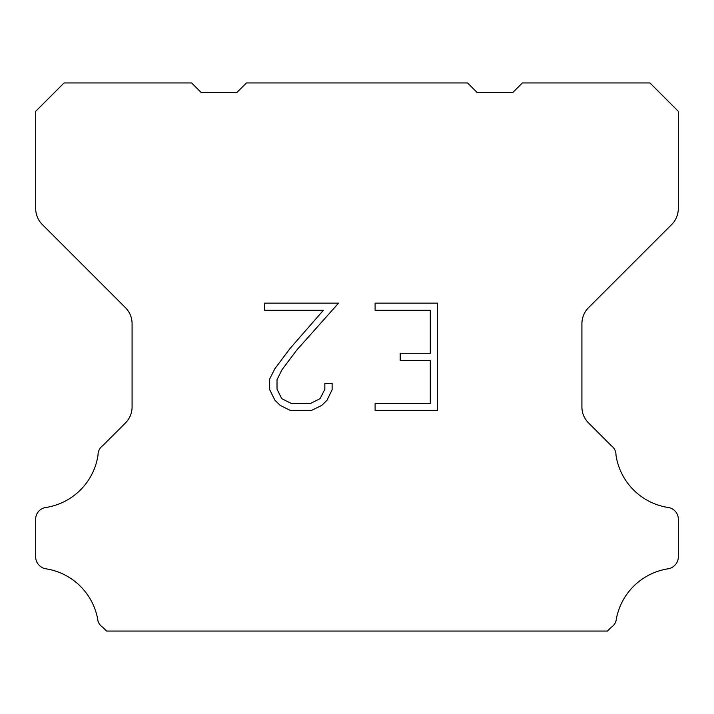 <?xml version="1.0" encoding="UTF-8"?>
<svg xmlns="http://www.w3.org/2000/svg" width="714" height="714" viewBox="0 0 714 714"><rect width="100%" height="100%" fill="white"/><g stroke="black" fill="none" stroke-linecap="round" stroke-linejoin="round"><path stroke-width="1.07" d="M430.283 403.392L430.283 360.418L400.206 360.418L400.206 353.26L430.283 353.26L430.283 310.287L375.1 310.287L375.1 303.129L437.441 303.129L437.441 410.55L375.1 410.55L375.1 403.392L430.283 403.392M332.126 383.311L332.126 389.755L327.021 400.242L321.702 405.454L311.215 410.55L290.58 410.55L280.156 405.373L274.845 400.126L269.669 389.639L269.669 379.009L274.845 368.736L290.018 348.521L323.38 310.287L264.698 310.287L264.698 303.129L338.561 303.129L296.738 350.11L281.834 369.959L277.014 379.759L277.014 389.192L281.7 398.644L291.205 403.392L310.652 403.392L320.095 398.626L324.852 389.192L324.852 383.311L332.126 383.311M246.428 82.949L467.572 82.949L477.023 92.401L512.929 92.401L522.38 82.949L649.954 82.949L678.3 111.304L678.3 208.524A22.678 22.678 0 0 1 671.66 224.562L588.55 307.672A22.678 22.678 0 0 0 581.91 323.71L581.91 406.926A22.678 22.678 0 0 0 588.55 422.965L611.193 445.598A11.344 11.344 0 0 1 615.977 455.104A62.368 62.368 0 0 0 668.393 507.529A11.344 11.344 0 0 1 674.73 510.724L674.98 510.965A11.344 11.344 0 0 1 678.3 518.989L678.3 557.09A11.344 11.344 0 0 1 674.98 565.104L674.489 565.595A11.344 11.344 0 0 1 668.188 568.79A62.368 62.368 0 0 0 616.004 620.975A11.344 11.344 0 0 1 611.229 627.276L607.453 631.051L106.547 631.051L102.771 627.276A11.344 11.344 0 0 1 97.996 620.975A62.368 62.368 0 0 0 45.812 568.79A11.344 11.344 0 0 1 39.511 565.595L39.02 565.104A11.344 11.344 0 0 1 35.7 557.09L35.7 518.989A11.344 11.344 0 0 1 39.02 510.965L39.27 510.724A11.344 11.344 0 0 1 45.607 507.529A62.368 62.368 0 0 0 98.023 455.104A11.344 11.344 0 0 1 102.807 445.598L125.45 422.965A22.678 22.678 0 0 0 132.09 406.926L132.09 323.71A22.678 22.678 0 0 0 125.45 307.672L42.34 224.562A22.678 22.678 0 0 1 35.7 208.524L35.7 111.304L64.046 82.949L191.62 82.949L201.071 92.401L236.977 92.401L246.428 82.949"/></g></svg>
